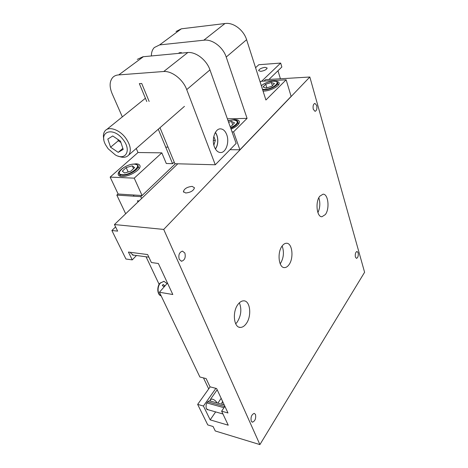 <?xml version="1.0" encoding="UTF-8"?>
<svg xmlns="http://www.w3.org/2000/svg" width="468" height="468" viewBox="0 0 468 468"><rect width="100%" height="100%" fill="white"/><g stroke="black" fill="none" stroke-linecap="round" stroke-linejoin="round"><path stroke-width="0.7" d="M239.364 302.819C241.874 309.219 241.143 315.66 237.171 322.136L235.691 323.797M246.121 323.803C244.331 326.219 242.406 327.419 240.341 327.413C233.707 327.799 232.099 311.559 238.124 304.223C239.891 301.954 241.751 300.825 243.711 300.836C250.362 300.544 251.959 316.339 246.121 323.803M282.157 245.981C284.31 252.199 283.684 258.143 280.274 263.806L280.209 263.882M288.879 264.853C287.527 266.672 286.077 267.591 284.515 267.602C278.647 268.094 276.957 252.24 282.268 245.835C283.59 244.126 284.994 243.266 286.48 243.255C292.371 242.863 294.033 258.324 288.879 264.853M208.096 409.746L206.312 408.64C205.54 404.539 206.64 401.907 209.6 400.748L210.448 401.099M134.117 255.195L133.532 255.247L130.894 253.305L130.543 252.34M251.24 421.13C250.573 417.152 251.568 414.566 254.212 413.367L255.487 414.443C256.142 418.404 255.148 420.984 252.504 422.183L251.24 421.13M355.387 257.084C354.978 254.071 355.522 252.188 357.025 251.439L358.137 252.749C358.541 255.75 357.997 257.628 356.493 258.383L355.387 257.084M179.226 259.348C178.232 254.955 179.314 252.211 182.479 251.123L184.872 253.03C185.854 257.406 184.766 260.138 181.602 261.226L179.226 259.348M313.279 109.284C312.723 106.043 313.273 104.077 314.923 103.387L316.701 105.452C317.245 108.687 316.696 110.647 315.052 111.337L313.279 109.284M185.679 192.991C190.628 192.477 193.559 190.739 194.472 187.773L192.155 186.387C187.229 186.907 184.31 188.651 183.403 191.605L185.679 192.991M325.324 214.59L321.972 216.731C316.777 217.287 315.087 201.819 319.796 196.191L323.037 194.191C328.255 193.729 329.899 208.851 325.324 214.59M114.444 224.546L163.712 229.431L259.904 444.6L215.262 430.969L213.086 426.518L207.769 424.915L197.654 404.399L203.434 406.037L210.185 419.866L228.238 425.196L221.621 411.179L227.986 412.975L216.602 388.534L210.009 386.814L206.125 378.577L199.877 376.997L159.424 292.243L172.815 294.512L158.365 263.496L151.386 262.53L147.625 254.551L128.425 252.065L132.245 259.892L125.951 259.026L111.881 230.508L117.655 231.122L114.444 224.546L177.787 163.8M264.04 81.093L265.514 79.671L309.839 77.009L163.712 229.431M309.839 77.009L364.595 272.271L259.904 444.6M210.167 386.855L197.654 404.399M215.894 388.346L203.434 406.037M215.643 411.899L210.185 419.866M224.897 406.347L221.621 411.179M167.486 283.081L159.424 292.243M136.469 255.505L132.245 259.892M115.602 226.921L111.881 230.508M318.831 197.759C320.393 202.837 320.089 207.804 317.912 212.647M210.582 401.135L210.389 399.444L212.402 399.099C214.531 399.847 216.07 401.117 217.017 402.907M222.072 404.299L221.891 402.62L222.932 402.117M260.723 71.352C264.391 70.75 266.538 69.638 267.164 68.03L265.028 67.328C261.378 67.942 259.243 69.048 258.617 70.656L260.723 71.352M141.944 195.53L140.774 196.648L141.611 198.49M255.569 67.708L258.827 64.719L280.671 63.069L281.853 67.006L268.936 79.466M280.671 63.069L261.653 81.233M139.095 200.901L137.422 200.784L137.972 201.977M277.98 70.744L280.42 78.776M208.699 388.914L203.481 377.91M159.143 284.386L146.057 256.774M125.676 213.771L116.824 195.103L140.774 196.648M118.094 193.933L116.824 195.103M275.137 81.239C277.588 81.315 278.922 81.947 279.144 83.14C279.841 85.983 270.44 90.927 263.929 91.096L263.063 91.114M231.063 129.156C236.516 126.787 239.3 124.342 239.411 121.832C239.113 120.299 237.434 119.545 234.374 119.562L228.056 120.715M176.038 31.491L181.35 28.817L225.336 23.494C233.415 22.271 243.734 30.127 246.601 39.71L265.912 100L286.141 79.794L291.114 96.396L239.909 149.789L233.55 131.871L247.075 118.369L227.378 118.802M151.386 55.961C151.351 52.445 152.322 49.643 154.3 47.543L159.623 44.905L204.194 40.178C212.39 39.06 223.084 47.233 226.214 57.049L247.075 118.369M181.35 28.817L159.623 44.905M224.927 23.552L203.779 40.225M230.01 149.69L239.909 149.789M286.141 79.794L261.167 81.257L260.202 82.181M181.537 53.112L181.344 52.586L179.022 52.808L179.215 53.329M233.55 131.871L232.034 131.882M226.723 134.679C225.26 130.911 223.154 128.969 220.416 128.852C215.093 128.577 211.396 139.511 214.408 146.876C215.9 150.55 217.971 152.439 220.627 152.533C225.997 152.767 229.612 142.026 226.723 134.679M131.777 164.332L136.083 163.812C138.475 163.911 139.792 164.642 140.026 166.017C140.979 169.872 128.723 177.033 121.961 176.483C119.656 176.348 118.392 175.617 118.182 174.283C118.076 173.014 118.913 171.557 120.697 169.913M159.998 127.717L174.874 163.724L215.274 164.777L186.72 89.61C183.117 79.595 172.078 70.908 163.759 71.499L118.363 74.938C116.035 75.132 114.145 75.986 112.7 77.501C109.477 81.397 109.29 86.791 112.127 93.67L122.335 116.877M215.274 164.777L236.141 143.407L209.956 69.884C206.675 60.109 196.051 51.778 187.844 52.515L142.956 56.751L137.282 59.383M146.788 101.556L139.347 83.637L141.716 83.485L149.146 101.457M136.235 148.473L138.013 152.515L161.823 152.855L166.298 163.502L172.575 163.665L174.207 162.109M158.272 129.221L172.575 163.665M163.759 71.499L187.844 52.515M118.755 74.915L143.343 56.722M142.085 195.536L134.222 178.156L110.144 177.103L118.141 194.027L142.085 195.536L175.383 163.736M110.144 177.103L138.013 152.515M134.222 178.156L161.823 152.855M123.084 139.587C113.157 126.161 97.964 131.566 105.762 145.121L108.114 148.73L115.35 154.937C125.816 161.068 131.742 150.246 123.084 139.587M103.873 139.534C102.978 135.814 103.387 132.9 105.113 130.788C108.81 126.05 119.363 129.583 125.506 137.803C130.531 144.934 131.602 150.678 128.729 155.037C126.383 157.581 122.926 157.962 118.357 156.183M120.487 141.172L112.724 135.966L107.81 139.066L110.583 147.221L118.205 152.357L123.189 149.409L120.487 141.172M122.85 148.379L118.205 152.357M117.866 139.417L118.305 140.745L120.919 142.5M118.305 140.745L110.583 147.221M213.864 145.098L215.344 140.418L213.794 136.486M213.338 140.418L215.344 140.418M130.777 171.229L134.603 167.62L132.268 165.824L126.167 167.585L122.323 171.165L124.599 173.014L130.777 171.229M128.173 171.984L126.167 167.585M133.532 168.632L132.268 165.824M230.11 126.471L231.403 126.091L234.521 122.85L231.49 121.428L228.612 122.271M232.672 124.769L231.49 121.428M271.82 86.334L274.476 83.55L271.387 82.503L265.695 84.205L263.01 86.966L266.052 88.048L271.82 86.334M266.836 87.814L265.695 84.205M272.394 85.732L271.387 82.503M207.611 401.772L224.775 406.528M206.827 402.925L223.985 407.698M163.888 286.638L164.66 285.749L163.192 284.445L162.273 285.486L163.888 286.638M161.121 295.799C157.447 294.729 156.985 286.621 160.413 283.064L163.888 281.309L167.076 283.544M161.144 295.84C157.248 295.138 156.564 286.703 160.12 283.017L164.139 281.326M246.601 39.71L226.214 57.049M186.72 89.61L209.956 69.884M215.368 148.906C216.93 146.724 217.719 143.968 217.737 140.634C217.673 137.358 216.865 134.649 215.321 132.491M122.417 175.266C120.411 175.155 119.317 174.517 119.135 173.359C117.86 170.253 128.308 163.695 134.445 164.104C137.381 164.683 138.592 165.379 138.078 166.187C138.902 169.533 128.279 175.728 122.417 175.266M134.298 164.163C125.787 163.63 113.373 174.552 122.505 174.722C131.303 175.307 143.617 164.087 134.298 164.163M230.595 127.846C238.516 123.57 239.388 120.931 233.216 119.919L228.103 120.832M237.68 121.428L237.879 122.025C237.791 124.178 235.422 126.278 230.771 128.326M277.506 82.584L277.618 82.976C278.22 85.439 270.077 89.716 264.438 89.874L262.653 89.827M262.484 89.306L264.508 89.388C273.85 89.078 282.549 80.408 272.897 81.198C268.141 81.713 264.297 83.24 261.355 85.767M240.341 327.413L239.043 327.167M284.515 267.602L283.795 267.515M321.972 216.731L321.598 216.707M183.649 192.19L183.403 191.605M181.602 261.226L181.122 261.162M252.504 422.183L252.006 422.042M133.532 255.247L132.994 255.177M207.733 409.757L207.178 409.599M217.181 389.774L210.454 399.362M221.171 398.338L217.86 403.141M222.651 401.515L221.949 402.538M118.691 175.371L118.182 174.283M106.716 129.496L145.413 98.245M128.729 155.037L184.451 106.353M215.397 132.362C216.941 134.568 217.749 137.323 217.819 140.634C217.796 144.004 217.006 146.806 215.45 149.035M165.713 147.133L168.03 147.151M133.988 196.209L133.427 194.992M119.568 174.301L120.498 176.301M138.078 166.187L139.148 168.585M228.091 120.802L233.327 119.872C236.159 119.913 237.68 120.633 237.879 122.025L238.604 124.114M261.337 85.708C264.361 83.181 268.246 81.666 272.979 81.163C278.109 81.309 276.88 82.14 277.618 82.976L278.296 85.188M132.45 254.972L148.847 257.143M206.874 409.395L222.944 413.981M209.231 400.76L224.225 404.89"/></g></svg>

